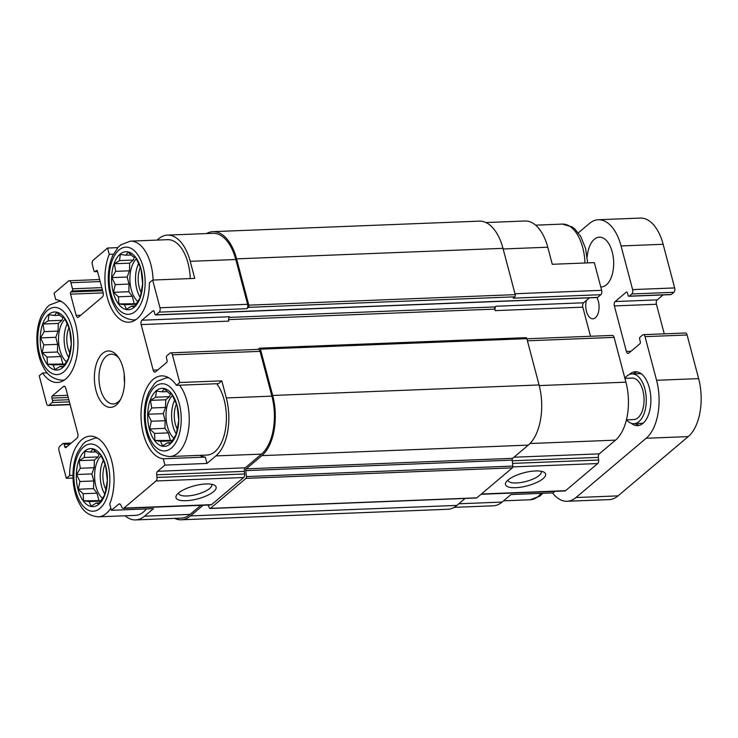 <?xml version="1.0" encoding="UTF-8"?>
<svg xmlns="http://www.w3.org/2000/svg" width="738" height="738" viewBox="0 0 738 738"><rect width="100%" height="100%" fill="white"/><g stroke="black" fill="none" stroke-linecap="round" stroke-linejoin="round"><path stroke-width="1.11" d="M105.728 465.909A29.05 15.526 -92.3 0 0 78.828 460.484A29.05 15.526 -92.3 0 0 90.986 506.489A29.05 15.526 -92.3 0 0 105.728 465.909M103.726 461.416L105.728 466.019L107.361 480.715L104.879 494.589L98.938 503.916L96.272 503.021L91.143 506.185L89.132 501.582L83.569 500.816L83.154 493.713L78.256 489.22L79.935 481.508L76.623 474.516L80.331 468.252L79.104 460.65L84.233 457.486L85.045 451.324L90.617 452.099L92.84 449.045L97.748 453.538L100.414 454.423L103.726 461.416M177.111 405.623A29.05 15.526 -92.3 0 0 150.211 400.199A29.05 15.526 -92.3 0 0 162.369 446.213A29.05 15.526 -92.3 0 0 177.111 405.623M175.109 401.14L177.111 405.743L178.744 420.439L176.262 434.313L170.321 443.63L167.655 442.745L162.526 445.909L160.524 441.306L154.952 440.531L154.537 433.427L149.639 428.944L151.318 421.232L148.006 414.239L151.714 407.966L150.487 400.374L155.626 397.21L156.428 391.048L162 391.823L164.233 388.769L169.131 393.262L171.797 394.147L175.109 401.14M141.013 269.01A29.05 15.526 -92.3 0 0 114.113 263.586A29.05 15.526 -92.3 0 0 126.272 309.591A29.05 15.526 -92.3 0 0 141.013 269.01M139.012 264.518L141.013 269.121L142.646 283.826L140.165 297.691L134.224 307.017L131.558 306.132L126.429 309.296L124.427 304.693L118.855 303.918L118.449 296.814L113.541 292.322L115.22 284.61L111.908 277.626L115.617 271.353L114.399 263.752L119.528 260.588L120.331 254.435L125.903 255.2L128.135 252.156L133.034 256.639L135.7 257.534L139.012 264.518M69.63 329.286A29.05 15.526 -92.3 0 0 42.73 323.862A29.05 15.526 -92.3 0 0 54.889 369.876A29.05 15.526 -92.3 0 0 69.63 329.286M67.628 324.794L69.63 329.397L71.263 344.102L68.782 357.967L62.841 367.293L60.175 366.408L55.046 369.572L53.044 364.969L47.472 364.194L47.057 357.091L42.158 352.598L43.837 344.886L40.525 337.903L44.234 331.63L43.007 324.028L48.145 320.864L48.948 314.711L54.52 315.486L56.752 312.432L61.651 316.925L64.317 317.81L67.628 324.794M458.815 503.786L502.08 502.08L511 494.543L553.066 492.892L554.875 491.36M502.08 502.08A43.994 23.505 87.7 0 1 493.187 505.816L454.128 507.357M125.045 515.77A43.994 23.505 87.7 0 0 135.644 519.921A43.994 23.505 87.7 0 0 144.537 516.194L153.458 508.657L111.401 510.318L109.722 503.98A41.503 22.177 -92.3 0 0 111.3 459.516A41.503 22.177 -92.3 0 0 90.211 436.158A41.503 22.177 -92.3 0 0 69.63 475.503L66.319 478.298L58.994 450.595A3.321 1.771 87.7 0 1 59.778 446.222L62.951 443.538A1.661 0.886 87.7 0 1 63.293 443.4A1.661 0.886 87.7 0 1 64.151 444.387L64.75 446.665L67.057 446.573M72.942 475.373L69.63 475.503M72.988 478.03L66.319 478.298M47.315 372.847L42.555 373.041A41.503 22.177 -92.3 0 0 57.389 382.478A41.503 22.177 -92.3 0 0 77.951 341.629A41.503 22.177 -92.3 0 0 55.719 299.582L54.049 293.244L68.523 281.021A3.321 1.771 87.7 0 1 69.188 280.744A3.321 1.771 87.7 0 1 70.913 282.719L72.508 288.789A1.661 0.886 87.7 0 1 72.121 290.975L70.931 291.98L102.619 290.735M64.75 446.665A1.661 0.886 87.7 0 0 65.608 447.652A1.661 0.886 87.7 0 0 65.94 447.514L77.047 438.132A3.321 1.771 87.7 0 0 77.831 433.76L65.802 388.225A3.321 1.771 87.7 0 0 64.086 386.242A3.321 1.771 87.7 0 0 63.413 386.527L52.306 395.9A1.661 0.886 87.7 0 0 51.918 398.086L52.518 400.365A1.661 0.886 87.7 0 1 52.121 402.551L48.948 405.236A3.321 1.771 87.7 0 1 48.284 405.513A3.321 1.771 87.7 0 1 46.559 403.538L39.243 375.836L42.555 373.041M485.945 222.544L525.004 221.003A43.994 23.505 87.7 0 1 547.762 247.212L552.273 264.287L594.33 262.627L601.654 290.329A3.321 1.771 87.7 0 1 600.87 294.702L597.697 297.386A1.661 0.886 87.7 0 1 597.356 297.525L155.69 314.96A1.661 0.886 87.7 0 1 154.832 313.964L154.233 311.685A1.661 0.886 87.7 0 0 153.375 310.698A1.661 0.886 87.7 0 0 153.034 310.846L141.936 320.218L229.564 316.759A3.321 1.771 87.7 0 0 228.78 321.131L141.152 324.591L153.181 370.135L157.794 369.95M589.468 297.838L583.601 302.792A3.321 1.771 87.7 0 0 582.817 307.165L590.511 336.27M526.877 338.788L612.365 335.412A3.321 1.771 87.7 0 1 614.09 337.386L625.916 382.164A43.994 23.505 87.7 0 1 615.529 440.143L599.293 453.852A3.321 1.771 87.7 0 0 598.352 457.394L598.647 460.005A3.321 1.771 87.7 0 1 597.706 463.547L565.566 490.687A3.321 1.771 87.7 0 1 564.902 490.964L481.084 494.275M215.92 455.909A43.994 23.505 87.7 0 0 226.317 397.939L221.797 380.863L218.494 383.659L176.428 385.319A41.503 22.177 -92.3 0 0 161.594 375.873A41.503 22.177 -92.3 0 0 141.023 416.721A41.503 22.177 -92.3 0 0 163.264 458.768L164.934 465.106L207 463.446L215.92 455.909L261.492 454.119L245.256 467.818A3.321 1.771 87.7 0 0 244.324 471.37L244.61 473.971A3.321 1.771 87.7 0 1 243.669 477.514L211.538 504.654A3.321 1.771 87.7 0 1 210.865 504.94L123.228 508.39A3.321 1.771 87.7 0 1 121.779 507.154L120.829 505.096A3.321 1.771 87.7 0 0 119.381 503.86A3.321 1.771 87.7 0 0 118.707 504.146L111.401 510.318M221.797 380.863L179.74 382.524L176.428 385.319M199.933 455.355A41.503 22.177 -92.3 0 0 205.321 457.108L163.264 458.768M205.321 457.108L207 463.446M113.449 254.204L109.261 254.37A41.503 22.177 -92.3 0 0 107.683 298.835A41.503 22.177 -92.3 0 0 128.772 322.202A41.503 22.177 -92.3 0 0 149.353 282.857L152.665 280.053L159.989 307.764A3.321 1.771 87.7 0 1 159.205 312.137L156.032 314.812A1.661 0.886 87.7 0 1 155.69 314.96M157.093 240.09L158.569 238.844A43.994 23.505 87.7 0 1 167.461 235.108A43.994 23.505 87.7 0 1 190.219 261.317L194.731 278.401L152.665 280.053M117.84 247.636L107.582 248.033L109.261 254.37M167.461 235.108L213.033 233.309A43.994 23.505 87.7 0 1 235.782 259.518L247.617 304.305A3.321 1.771 87.7 0 1 246.833 308.678L248.42 307.34L514.82 296.824L513.233 298.161L600.87 294.702M206.52 233.568A45.655 24.391 87.7 0 1 212.968 231.649A45.655 24.391 87.7 0 1 236.575 258.853L248.807 305.154A1.661 0.886 87.7 0 1 248.42 307.34M495.189 310.624A3.321 1.771 87.7 0 1 495.973 306.242L495.18 306.916A1.661 0.886 87.7 0 0 494.783 309.102L495.189 310.624L582.817 307.165M508.03 480.023A20.747 6.743 165.2 0 0 506.12 482.071A20.747 6.743 165.2 0 0 527.273 485.844A20.747 6.743 165.2 0 0 543.805 472.108A20.747 6.743 165.2 0 0 526.342 472.2A20.747 6.743 165.2 0 0 508.03 480.023A17.159 5.572 165.2 0 0 508.095 480.42A17.159 5.572 165.2 0 0 526.111 481.425A17.159 5.572 165.2 0 0 541.277 471.656A17.159 5.572 165.2 0 0 541.12 471.268M107.582 248.033L93.108 260.256A3.321 1.771 87.7 0 0 92.324 264.638L93.929 270.708A1.661 0.886 87.7 0 0 94.787 271.695A1.661 0.886 87.7 0 0 95.119 271.556L96.309 270.551A1.661 0.886 87.7 0 1 96.65 270.412A1.661 0.886 87.7 0 1 97.508 271.399L103.117 292.654A3.321 1.771 87.7 0 1 102.333 297.027L78.542 317.119A3.321 1.771 87.7 0 1 77.868 317.405A3.321 1.771 87.7 0 1 76.152 315.421L70.534 294.167A1.661 0.886 87.7 0 1 70.931 291.98M153.181 370.135A3.321 1.771 87.7 0 0 154.897 372.109A3.321 1.771 87.7 0 0 155.57 371.832L166.677 362.45A1.661 0.886 87.7 0 0 167.065 360.264L166.465 357.985A1.661 0.886 87.7 0 1 166.853 355.799L170.026 353.124A3.321 1.771 87.7 0 1 170.699 352.838A3.321 1.771 87.7 0 1 172.415 354.821L179.74 382.524M257.977 349.397L259.25 348.327A1.661 0.886 87.7 0 1 259.582 348.179A1.661 0.886 87.7 0 1 260.44 349.175L272.673 395.467A45.655 24.391 87.7 0 1 261.889 455.632L246.243 468.851L512.642 458.335L528.297 445.115A45.655 24.391 87.7 0 0 539.081 384.959L526.849 338.659A1.661 0.886 87.7 0 0 525.991 337.672A1.661 0.886 87.7 0 0 525.65 337.81M212.968 231.649L479.368 221.142A45.655 24.391 87.7 0 1 502.984 248.337L515.216 294.637A1.661 0.886 87.7 0 1 514.82 296.824M208.079 505.041L209.38 507.882A1.661 0.886 87.7 0 0 210.109 508.5A1.661 0.886 87.7 0 0 210.441 508.362L245.966 478.362A1.661 0.886 87.7 0 0 246.437 476.591L245.772 470.623A1.661 0.886 87.7 0 1 246.243 468.851M245.772 470.623L512.172 460.106A1.661 0.886 87.7 0 1 512.642 458.335M512.172 460.106L512.836 466.075A1.661 0.886 87.7 0 1 512.366 467.855L476.849 497.846A1.661 0.886 87.7 0 1 476.508 497.984L210.109 508.5M465.152 498.436L456.914 505.401A45.655 24.391 87.7 0 1 447.68 509.275L181.28 519.783A45.655 24.391 87.7 0 1 174.703 518.38M203.144 505.244L190.505 515.908A45.655 24.391 87.7 0 1 181.28 519.783M170.699 352.838L258.337 349.378A3.321 1.771 87.7 0 1 260.053 351.362L271.879 396.14A43.994 23.505 87.7 0 1 261.492 454.119M200.837 505.327L190.109 514.395A43.994 23.505 87.7 0 1 181.216 518.122L135.644 519.921M164.934 465.106L157.628 471.278L245.256 467.818M123.228 508.39A3.321 1.771 87.7 0 0 123.901 508.113L156.041 480.973A3.321 1.771 87.7 0 0 156.982 477.431L156.687 474.82A3.321 1.771 87.7 0 1 157.628 471.278M178.531 493.021A20.747 6.743 165.2 0 0 176.622 495.069A20.747 6.743 165.2 0 0 197.775 498.851A20.747 6.743 165.2 0 0 214.306 485.115A20.747 6.743 165.2 0 0 196.843 485.207A20.747 6.743 165.2 0 0 178.531 493.021A17.159 5.572 165.2 0 0 178.596 493.427A17.159 5.572 165.2 0 0 196.612 494.432A17.159 5.572 165.2 0 0 211.778 484.663A17.159 5.572 165.2 0 0 211.621 484.276M141.152 324.591A3.321 1.771 87.7 0 1 141.936 320.218M122.978 367.792A28.219 15.083 -92.3 0 0 118.154 356.952A28.219 15.083 -92.3 0 0 97.72 360.356A28.219 15.083 -92.3 0 0 99.243 398.871A28.219 15.083 -92.3 0 0 119.879 400.651A28.219 15.083 -92.3 0 0 122.978 367.792M169.02 377.921A39.428 21.07 -92.3 0 0 166.585 377.755L157.009 381.38L154.362 383.788L149.159 391.62C142.028 406.084 142.932 430.125 151.235 444.101C154.888 451.582 161.041 455.733 169.694 456.545L206.852 455.078A39.428 21.07 -92.3 0 0 224.131 399.784A39.428 21.07 -92.3 0 0 216.723 383.723M97.637 438.206A39.428 21.07 -92.3 0 0 95.202 438.031L85.626 441.656L82.979 444.064L77.776 451.905C70.645 466.361 71.549 490.401 79.842 504.377C83.505 511.858 89.658 516.01 98.311 516.831L135.46 515.364A39.428 21.07 -92.3 0 0 146.382 508.934M153.107 280.043A39.428 21.07 -92.3 0 0 150.884 264.628A39.428 21.07 -92.3 0 0 130.488 241.141L167.646 239.675A39.428 21.07 87.7 0 1 188.033 263.162A39.428 21.07 87.7 0 1 190.266 278.577M140.386 267.424A18.681 9.981 -92.3 0 0 141.327 292.829M138.596 263.503A23.653 12.638 -92.3 0 0 140.22 297.497M137.609 301.362A23.653 12.638 87.7 0 1 131.253 289.665A23.653 12.638 87.7 0 1 136.41 258.872M176.483 404.046A18.681 9.981 -92.3 0 0 177.424 429.451M174.685 400.116A23.653 12.638 -92.3 0 0 176.317 434.119M173.707 437.985A23.653 12.638 87.7 0 1 167.351 426.278A23.653 12.638 87.7 0 1 172.507 395.494M69.003 327.709A18.681 9.981 -92.3 0 0 69.944 353.105M67.204 323.779A23.653 12.638 -92.3 0 0 68.837 357.773M66.226 361.648A23.653 12.638 87.7 0 1 59.87 349.941A23.653 12.638 87.7 0 1 65.027 319.148M105.1 464.322A18.681 9.981 -92.3 0 0 106.041 489.728M103.302 460.401A23.653 12.638 -92.3 0 0 104.925 494.395M102.314 498.261A23.653 12.638 87.7 0 1 95.968 486.563A23.653 12.638 87.7 0 1 101.124 455.77M124.252 374.609A24.898 13.302 -92.3 0 0 124.565 382.57M119.049 358.308A24.898 13.302 -92.3 0 0 111.309 354.185A24.898 13.302 -92.3 0 0 99.003 379.59A24.898 13.302 -92.3 0 0 113.274 403.944A24.898 13.302 -92.3 0 0 120.663 399.23M63.505 366.279L60.175 366.408M64.593 364.507L53.044 364.969M64.889 364.019L47.472 364.194M62.748 363.594L60.885 356.546L47.057 357.091M60.885 356.546L57.435 351.998L42.158 352.598M57.435 351.998L57.665 344.342L43.837 344.886M57.665 344.342L55.802 337.303L40.525 337.903M55.802 337.303L58.062 331.085L44.234 331.63M58.062 331.085L58.293 323.429L43.007 324.028M58.293 323.429L61.974 320.32L48.145 320.864M61.974 320.32L63.053 317.34M59.953 315.264L54.52 315.486M134.888 305.993L131.558 306.132M135.977 304.231L124.427 304.693M136.272 303.742L118.855 303.918M134.132 303.309L132.268 296.27L118.449 296.814M132.268 296.27L128.818 291.722L113.541 292.322M128.818 291.722L129.049 284.065L115.22 284.61M129.049 284.065L127.185 277.018L111.908 277.626M127.185 277.018L129.445 270.809L115.617 271.353M129.445 270.809L129.676 263.152L114.399 263.752M129.676 263.152L133.357 260.044L119.528 260.588M133.357 260.044L134.436 257.064M131.346 254.988L125.903 255.2M170.985 442.615L167.655 442.745M172.074 440.854L160.524 441.306M172.369 440.365L154.952 440.531M170.229 439.931L168.365 432.883L154.537 433.427M168.365 432.883L164.915 428.335L149.639 428.944M164.915 428.335L165.146 420.688L151.318 421.232M165.146 420.688L163.282 413.64L148.006 414.239M163.282 413.64L165.543 407.422L151.714 407.966M165.543 407.422L165.773 399.765L150.487 400.374M165.773 399.765L169.454 396.657L155.626 397.21M169.454 396.657L170.533 393.686M167.434 391.61L162 391.823M99.602 502.892L96.272 503.021M100.691 501.13L89.132 501.582M100.986 500.641L83.569 500.816M98.846 500.207L96.982 493.168L83.154 493.713M96.982 493.168L93.532 488.621L78.256 489.22M93.532 488.621L93.763 480.964L79.935 481.508M93.763 480.964L91.899 473.916L76.623 474.516M91.899 473.916L94.16 467.698L80.331 468.252M94.16 467.698L94.381 460.051L79.104 460.65M94.381 460.051L98.062 456.942L84.233 457.486M98.062 456.942L99.15 453.962M96.051 451.887L90.617 452.099M578.343 232.83L589.431 223.466A43.994 23.505 87.7 0 1 598.324 219.739A43.994 23.505 87.7 0 1 621.073 245.948L632.604 289.591A3.321 1.771 87.7 0 1 631.82 293.964L629.246 296.141A1.661 0.886 87.7 0 1 628.905 296.279A1.661 0.886 87.7 0 1 628.047 295.292L627.448 293.014A1.661 0.886 87.7 0 0 626.59 292.027A1.661 0.886 87.7 0 0 626.258 292.165L615.151 301.547A3.321 1.771 87.7 0 0 614.367 305.919L626.396 351.454A3.321 1.771 87.7 0 0 628.112 353.437A3.321 1.771 87.7 0 0 628.785 353.151L639.892 343.779A1.661 0.886 87.7 0 0 640.28 341.593L639.68 339.314A1.661 0.886 87.7 0 1 640.077 337.128L642.65 334.951A3.321 1.771 87.7 0 1 643.324 334.665A3.321 1.771 87.7 0 1 645.04 336.648L656.571 380.291A43.994 23.505 87.7 0 1 646.174 438.261L575.981 497.532A43.994 23.505 87.7 0 1 567.088 501.268A43.994 23.505 87.7 0 1 552.55 492.91M598.324 219.739L640.381 218.079A43.994 23.505 87.7 0 1 663.139 244.287L674.67 287.931A3.321 1.771 87.7 0 1 673.886 292.303L671.303 294.48A1.661 0.886 87.7 0 1 670.971 294.619L628.905 296.279M663.075 294.932L657.217 299.886L615.151 301.547M664.246 333.844L656.433 304.259A3.321 1.771 87.7 0 1 657.217 299.886M643.324 334.665L685.381 333.004A3.321 1.771 87.7 0 1 687.106 334.987L698.637 378.631A43.994 23.505 87.7 0 1 688.24 436.601L618.047 495.881A43.994 23.505 87.7 0 1 609.154 499.608L567.088 501.268M587.18 256.842A24.898 13.302 87.7 0 1 599.367 237.175A24.898 13.302 87.7 0 1 612.245 252.009A24.898 13.302 87.7 0 1 601.332 286.934A24.898 13.302 87.7 0 1 600.76 286.934M596.857 297.543A12.454 6.651 87.7 0 1 598.361 301.335A12.454 6.651 87.7 0 1 592.9 318.798A12.454 6.651 87.7 0 1 586.387 300.431M631.276 423.308A26.974 14.419 -92.3 0 0 637.512 425.623A26.974 14.419 -92.3 0 0 650.851 398.105A26.974 14.419 -92.3 0 0 635.381 371.712A26.974 14.419 -92.3 0 0 629.357 374.526M635.39 423.63A26.974 14.419 -92.3 0 0 639.256 425.356M637.143 371.851A26.974 14.419 -92.3 0 0 633.425 373.871M624.911 378.363L632.125 378.077A20.747 11.088 -92.3 0 1 644.025 398.372A20.747 11.088 -92.3 0 1 633.757 419.544L626.433 419.839A24.898 13.302 -92.3 0 0 633.924 423.695L640.935 423.418A24.898 13.302 -92.3 0 0 643.536 422.819M641.617 374.037A24.898 13.302 -92.3 0 0 638.97 373.649L631.959 373.926A24.898 13.302 -92.3 0 0 624.874 378.225M633.924 423.695A24.898 13.302 -92.3 0 0 646.239 398.289A24.898 13.302 -92.3 0 0 631.959 373.926M503.15 248.974L547.762 247.212M514.976 293.752L601.654 290.329M527.412 340.808L614.09 337.386M539.238 385.587L625.916 382.164M529.995 443.52L615.529 440.143M513.971 457.219L599.293 453.852M512.255 460.789L598.352 457.394M512.541 463.399L598.647 460.005M512.818 466.896L597.706 463.547M481.397 494.008L565.566 490.687M64.151 444.387L69.916 444.156M63.413 386.527L64.769 386.472M52.306 395.9L67.665 395.291M51.918 398.086L68.237 397.441M52.518 400.365L68.837 399.719M52.121 402.551L69.409 401.869M48.948 405.236L70.073 404.396M70.913 282.719L100.193 281.565M72.508 288.789L101.798 287.635M72.121 290.975L102.361 289.785M70.534 294.167L103.182 292.885M76.152 315.421L80.765 315.237M96.309 270.551L96.992 270.523M95.119 271.556L97.527 271.464M159.205 312.137L246.833 308.678M156.032 314.812L597.697 297.386M153.034 310.846L153.716 310.818M229.066 317.414L495.18 306.916M495.973 306.242L583.601 302.792M228.586 319.609L494.783 309.102M260.44 349.175L526.849 338.659M272.673 395.467L539.081 384.959M261.889 455.632L528.297 445.115M246.437 476.591L512.836 466.075M245.966 478.362L512.366 467.855M210.441 508.362L476.849 497.846M190.505 515.908L456.914 505.401M236.575 258.853L502.984 248.337M248.807 305.154L515.216 294.637M226.317 397.939L271.879 396.14M172.415 354.821L260.053 351.362M156.687 474.82L244.324 471.37M156.982 477.431L244.61 473.971M156.041 480.973L243.669 477.514M123.901 508.113L211.538 504.654M118.707 504.146L120.073 504.091M144.537 516.194L190.109 514.395M190.219 261.317L235.782 259.518M159.989 307.764L247.617 304.305M584.957 262.996A39.428 21.07 -92.3 0 0 582.734 247.59A39.428 21.07 -92.3 0 0 562.338 224.094L572.171 226.953L575.003 229.149L580.806 236.547L585.575 248.448L587.66 262.894M135.607 319.849L133.596 319.932A39.428 21.07 -92.3 0 0 136.013 319.572M143.2 267.165A33.616 17.961 -92.3 0 0 112.075 260.892A33.616 17.961 -92.3 0 0 126.133 314.13A33.616 17.961 -92.3 0 0 143.2 267.165M169.694 456.545A39.428 21.07 -92.3 0 0 186.972 401.241A39.428 21.07 -92.3 0 0 179.565 385.19M179.288 403.787A33.616 17.961 -92.3 0 0 148.163 397.505A33.616 17.961 -92.3 0 0 162.231 450.752A33.616 17.961 -92.3 0 0 179.288 403.787M542.808 493.288L539.681 496.213L530.161 499.783A39.428 21.07 -92.3 0 0 541.083 493.362M61.54 301.584A39.428 21.07 -92.3 0 0 59.105 301.418L49.529 305.034L46.881 307.451L41.679 315.283C34.548 329.748 35.452 353.788 43.754 367.764C47.407 375.245 53.56 379.397 62.213 380.208A39.428 21.07 -92.3 0 0 64.63 379.849M71.807 327.441A33.616 17.961 -92.3 0 0 40.682 321.168A33.616 17.961 -92.3 0 0 54.75 374.406A33.616 17.961 -92.3 0 0 71.807 327.441M98.311 516.831A39.428 21.07 -92.3 0 0 110.82 508.15M107.905 464.064A33.616 17.961 -92.3 0 0 76.78 457.781A33.616 17.961 -92.3 0 0 90.848 511.028A33.616 17.961 -92.3 0 0 107.905 464.064M663.139 244.287L621.073 245.948M674.67 287.931L632.604 289.591M673.886 292.303L631.82 293.964M671.303 294.48L629.246 296.141M626.931 292.137L626.258 292.165M656.433 304.259L614.367 305.919M631.008 351.279L626.396 351.454M687.106 334.987L645.04 336.648M698.637 378.631L656.571 380.291M688.24 436.601L646.174 438.261M618.047 495.881L575.981 497.532M63.293 443.4L71.18 443.086M94.787 271.695L97.554 271.584M259.582 348.179L525.991 337.672M48.284 405.513L70.138 404.655M69.188 280.744L99.658 279.536M562.338 224.094L535.604 225.155M130.488 241.141L120.912 244.758L118.264 247.175L113.062 255.007C105.931 269.462 106.835 293.503 115.137 307.488C118.79 314.969 124.943 319.111 133.596 319.932M168.596 377.681L166.585 377.755M530.161 499.783L503.556 500.834M61.116 301.335L59.105 301.418M64.224 380.135L62.213 380.208M97.213 437.957L95.202 438.031"/></g></svg>
